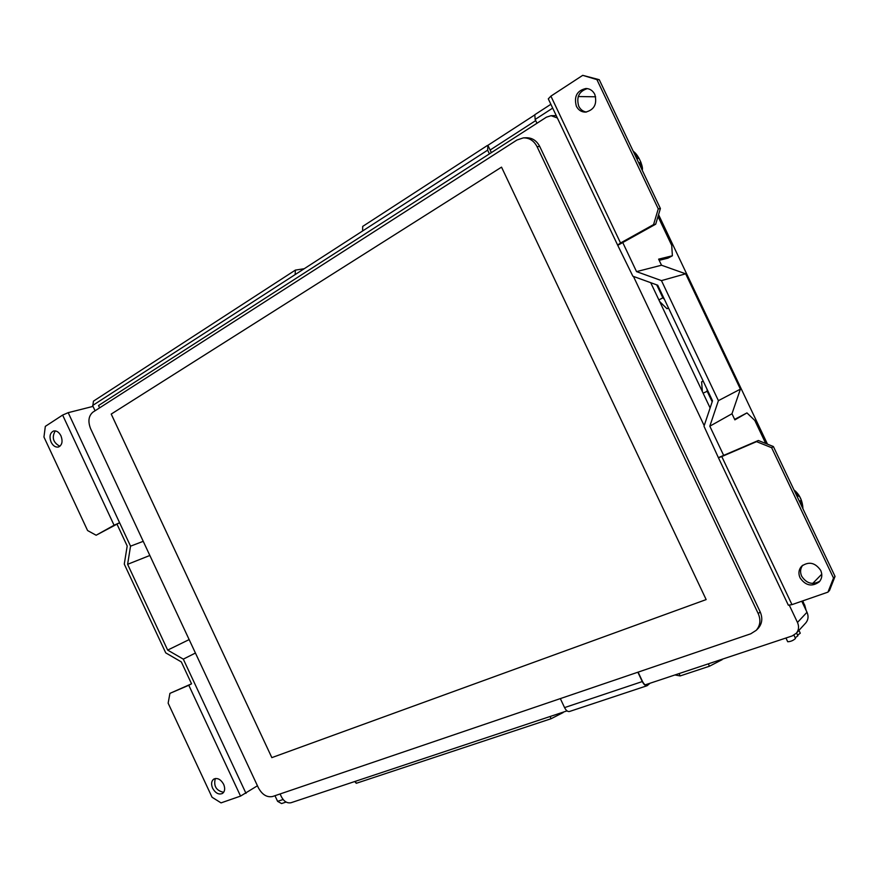 <?xml version="1.0" encoding="UTF-8"?>
<svg xmlns="http://www.w3.org/2000/svg" width="879" height="879" viewBox="0 0 879 879"><rect width="100%" height="100%" fill="white"/><g stroke="black" fill="none" stroke-linecap="round" stroke-linejoin="round"><path stroke-width="1.32" d="M793.946 635.165L795.506 638.451C793.287 640.527 790.693 641.615 787.716 641.747L785.947 638.011M789.364 605.334L797.473 622.442C799.209 626.485 798.835 630.078 796.341 633.21L792.254 635.913L645.208 684.851M633.44 276.424L704.189 425.656M99.624 407.856L98.536 405.527L546.408 117.182L551.067 115.687L557.374 117.984M567.043 710.869L291.004 802.736C287.202 803.461 284.038 801.527 281.489 796.945L280.093 793.957M143.233 541.321L130.542 546.167L119.599 522.741L96.141 535.234L87.592 530.553L43.95 437.028L45.323 426.37L62.629 415.075L114.072 525.235L119.599 522.741L68.188 412.669L93.02 406.395M191.545 683.807L188.798 685.268L240.549 796.099L221.047 802.879L212.048 797.242L168.142 703.156L169.933 693.366L191.545 683.807L181.327 661.92L165.735 652.877L124.28 564.109L127.191 546.002L117.006 524.181M240.549 796.099L257.437 785.771M215.3 778.508C213.432 786.079 216.223 790.682 223.662 792.309M68.188 412.669L62.629 415.075M114.072 525.235L96.141 535.234M55.278 430.886C51.553 437.445 53.092 442.576 59.893 446.279M169.933 693.366L188.798 685.268M212.619 788.243C210.96 784.134 211.334 781.09 213.751 779.113C217.443 777.563 220.739 779.288 223.64 784.299C225.288 788.375 224.936 791.408 222.563 793.396C218.849 794.99 215.531 793.276 212.619 788.243M130.542 546.167L127.609 564.307L167.669 650.097L189.15 639.593M167.669 650.097L183.304 659.14L195.424 653.031M127.609 564.307L149.848 555.473M60.97 435.841C62.958 441.401 62.145 445.115 58.519 446.993C55.575 447.543 53.092 445.928 51.103 442.159C49.103 436.577 49.938 432.864 53.597 430.996C56.531 430.479 58.981 432.094 60.97 435.841M183.304 659.14L245.999 793.374M773.388 446.532L758.346 440.5L756.555 441.643L771.641 447.708L773.388 446.532L835.05 576.415L833.512 578.041L827.963 592.127L791.968 604.631L721.78 456.564L718.44 457.772L703.991 426.249L712.517 400.769L657.712 285.225L632.869 276.215L617.629 245.098L620.53 243L550.902 96.13L548.298 98.855L617.629 245.098M658.008 216.509L671.721 245.395L672.38 255.778L667.93 258.162L659.184 260.327M578.228 96.536L595.643 96.8M550.902 96.13L582.722 75.341L596.907 79.604L658.272 208.872L653.558 224.595L655.69 224.2L622.75 242.538L636.539 271.622L661.513 265.227L658.624 259.151L672.38 255.778M734.646 419.382L746.952 412.91L754.808 420.459L765.73 443.455M746.952 412.91L734.877 419.854L731.976 413.756L740.404 389.133L685.664 273.808L661.513 265.227M596.907 79.604L599.258 79.692L582.722 75.341M599.258 79.692L660.404 208.521L658.272 208.872M655.69 224.2L660.404 208.521M587.392 88.603C579.041 91.218 576.152 97.086 578.734 106.216C580.437 109.578 583.008 111.523 586.436 112.051M812.679 583.469L821.766 574.185M827.963 592.127L829.512 590.457L835.05 576.415M718.44 457.772L788.331 605.191L791.968 604.631M718.802 457.476L758.346 440.5M721.78 456.564L756.555 441.643M802.747 565.219C800.286 568.493 799.923 572.163 801.67 576.206C806.581 583.568 812.635 585.216 819.843 581.162M653.558 224.595L620.53 243M594.808 94.416C597.368 104.008 594.27 109.919 585.502 112.127C581.437 112.094 578.382 110.128 576.36 106.216C573.778 96.459 576.976 90.548 585.974 88.493C589.897 88.647 592.842 90.614 594.808 94.416M636.539 271.622L661.458 280.61L718.407 400.659L740.404 389.133M718.407 400.659L709.814 426.194L731.976 413.756M800.044 577.811C798.165 573.394 798.714 569.504 801.681 566.153C808.9 561.187 815.24 562.604 820.7 570.405C822.535 574.701 822.063 578.503 819.294 581.821C812.031 587.073 805.614 585.744 800.044 577.811M771.641 447.708L833.512 578.041M622.75 242.538L618.124 245.12M661.458 280.61L685.664 273.808M709.814 426.194L723.659 455.388M767.488 444.159L658.558 214.674M656.723 284.873L662.865 297.827L658.876 299.904M664.414 299.354L662.865 297.827M703.112 393.166L707.188 391.276L707.024 389.199M707.188 391.276L712.177 401.791M722.824 659.019L722.022 659.283M674.94 674.951L680.17 675.929L709.452 666.227L722.186 659.646M563.922 711.902L563.021 712.21M354.731 781.53L356.281 783.299L551.111 718.714L563.175 712.539M802.538 600.961L805.933 610.004M802.736 600.884L804.472 605.027M806.153 610.466L804.626 604.862M701.618 381.827L703.178 381.079L701.618 381.827L702.365 391.605M668.589 308.155L666.941 308.694L668.469 307.914M659.657 301.552L666.941 308.694M95.075 410.768L92.614 405.516L295.135 274.6L295.366 270.106L304.233 268.721M295.278 270.161L93.46 401.143L92.866 405.351M535.707 120.588L490.13 150.023L491.361 152.616M490.13 150.023L487.911 145.321L534.432 115.138M274.962 795.704L277.61 801.351L281.577 803.56L286.104 802.044M487.351 145.507L362.697 226.408L362.609 230.979L295.135 274.6M489.405 153.88L487.647 150.155L487.911 145.321M550.88 104.282L534.806 114.709L535.168 119.445L536.97 123.258M356.281 783.299L355.358 781.321M550.067 716.517L551.111 718.714M680.17 675.929L679.071 673.578M708.331 663.843L709.452 666.227M805.56 623.167L805.867 622.826C808.328 619.739 808.702 616.212 806.999 612.245L801.769 601.225M710.111 407.944L650.724 282.697M798.945 630.386L800.275 633.21L797.605 635.176M796.561 632.979L797.901 635.814L795.198 637.813M635.099 155.209L638.824 157.912L641 162.494L640.22 162.494L639.89 165.296M636.77 158.736L638.121 157.802M636.967 159.132L638.824 157.912M638.791 162.989L640.066 162.571M796.209 494.58L798.725 496.272L799.242 495.811L801.439 500.437L801.033 504.755M799.297 501.096L801.439 500.437M799.44 501.404L801.022 500.942M638.11 672.127L642.472 681.39C643.922 684.203 645.417 685.477 646.966 685.213L648.9 683.62M560.33 698.596L564.56 707.595C566.076 710.529 567.713 711.825 569.471 711.496L647.142 685.708L650.042 683.236M90.581 428.622C87.779 421.36 88.57 415.855 92.943 412.13L516.962 140.014L523.324 137.882C529.345 137.761 533.916 140.684 537.036 146.628L539.739 146.485L760.17 611.839L758.258 613.696C760.961 620.058 760.28 625.595 756.237 630.32L750.754 633.803L272.578 796.517C266.941 797.605 262.217 794.726 258.426 787.87L90.581 428.622M758.258 613.696L537.036 146.628M706.156 599.588L271.842 757.632L111.215 414.075L501.535 167.142L706.156 599.588L271.842 757.632L111.226 414.075L501.535 167.142M757.654 628.892L758.137 628.408C762.181 623.705 762.862 618.179 760.17 611.839M539.739 146.485C536.629 140.563 532.081 137.651 526.06 137.761L523.972 137.849M637.857 672.215L642.274 681.566C643.846 684.609 645.472 685.994 647.142 685.708M283.093 799.505L277.885 801.252M362.609 230.979L487.647 150.155M535.168 119.445L552.693 108.106M806.999 612.245L797.473 622.442M633.88 152.627L638.473 157.802M640.681 162.461L641.165 167.977M794.935 491.899L799.033 496.02M801.263 500.711L802.274 507.359M646.34 685.279L647.526 684.884M564.56 707.595L642.274 681.566M551.518 115.676L556.253 115.621M796.341 633.21L805.867 622.826M640.22 162.494L638.78 162.967M642.175 170.108C643.758 168.054 638.868 154.902 633.265 151.331M802.945 508.776C802.549 500.678 799.56 494.405 794.001 489.933M758.137 628.408L756.237 630.32"/></g></svg>
